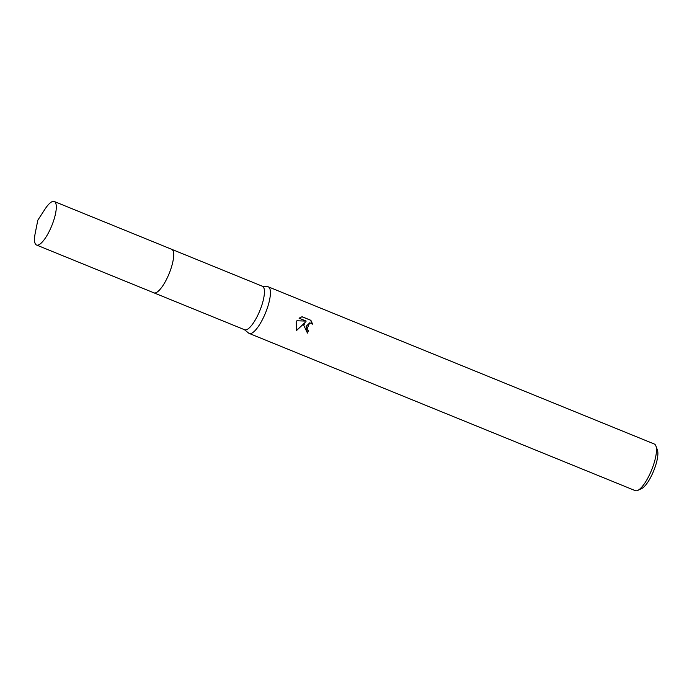 <?xml version="1.0" encoding="UTF-8"?>
<svg xmlns="http://www.w3.org/2000/svg" width="692" height="692" viewBox="0 0 692 692"><rect width="100%" height="100%" fill="white"/><g stroke="black" fill="none" stroke-linecap="round" stroke-linejoin="round"><path stroke-width="1.04" d="M156.712 292.353A23.502 6.833 -67.8 0 0 170.111 271.082A23.502 6.833 -67.8 0 0 173.311 251.577M154.091 292.898L244.674 329.781A23.502 6.833 -67.8 0 0 260.858 308.035A23.502 6.833 -67.8 0 0 262.398 286.246L171.824 249.362M244.397 329.669L248.696 333.129A25.18 7.318 -67.8 0 0 249.25 333.457A25.18 7.318 -67.8 0 0 266.584 310.154A25.18 7.318 -67.8 0 0 268.245 286.808A25.18 7.318 -67.8 0 0 267.614 286.661L262.13 286.133M303.779 325.301L305.163 322.446L296.531 330.517L296.185 322.212L296.885 320.759L306.201 321.105L299.065 318.199L302.075 316.728L310.872 320.31L312.628 324.159L309.8 322.835L306.141 326.261L307.049 329.565L308.502 330.62A25.18 7.318 112.2 0 1 307.447 333.086L303.779 325.301M249.25 333.457L635.299 490.654A25.18 7.318 -67.8 0 0 637.808 490.394A25.18 7.318 -67.8 0 0 652.643 467.351A25.18 7.318 -67.8 0 0 655.904 445.951A25.18 7.318 -67.8 0 0 654.295 444.013L268.245 286.808M637.808 490.394L641.718 488.526A21.824 6.34 -67.8 0 0 654.571 468.562A21.824 6.34 -67.8 0 0 657.4 450.016L655.904 445.951M307.222 332.99A24.341 7.076 -67.8 0 0 308.243 330.62L306.781 329.565L309.661 322.844M310.872 320.31L301.911 316.772M312.282 323.813L310.596 320.31M296.453 330.352L305.163 322.446M306.201 321.105L296.877 320.768M37.342 245.184A23.502 6.833 -67.8 0 0 52.237 224.563A23.502 6.833 -67.8 0 0 54.27 201.493A23.502 6.833 -67.8 0 0 53.466 201.346A23.502 6.833 -67.8 0 0 45.006 209.131L37.826 220.177L35.24 233.1A23.502 6.833 -67.8 0 0 36.538 245.029A23.502 6.833 -67.8 0 0 37.342 245.184M36.538 245.029L153.918 292.837A23.511 6.833 -67.8 0 0 154.723 292.993A23.511 6.833 -67.8 0 0 169.626 272.363A23.511 6.833 -67.8 0 0 171.659 249.284L54.27 201.493"/></g></svg>
